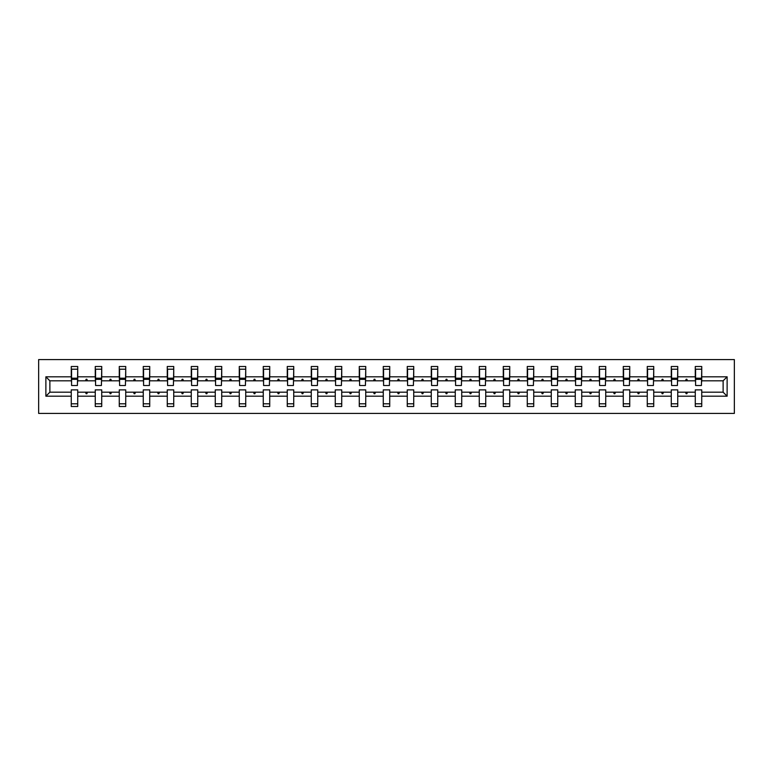 <?xml version="1.0" encoding="UTF-8"?>
<svg xmlns="http://www.w3.org/2000/svg" width="773" height="773" viewBox="0 0 773 773"><rect width="100%" height="100%" fill="white"/><g stroke="black" fill="none" stroke-linecap="round" stroke-linejoin="round"><path stroke-width="1.16" d="M38.65 413.42L734.35 413.42L734.35 359.58L38.65 359.58L38.65 413.42M727.122 396.191L723.122 392.191L723.122 380.809L727.122 376.809L727.122 396.191L701.739 396.191L701.739 389.882L695.275 389.882L695.275 392.191L677.737 392.191L677.737 389.882L671.273 389.882L671.273 392.191L653.736 392.191L653.736 389.882L647.272 389.882L647.272 392.191L629.734 392.191L629.734 389.882L623.27 389.882L623.27 392.191L605.732 392.191L605.732 389.882L599.268 389.882L599.268 392.191L581.731 392.191L581.731 389.882L575.267 389.882L575.267 392.191L557.729 392.191L557.729 389.882L551.275 389.882L551.275 392.191L533.737 392.191L533.737 389.882L527.273 389.882L527.273 392.191L509.736 392.191L509.736 389.882L503.271 389.882L503.271 392.191L485.734 392.191L485.734 389.882L479.27 389.882L479.27 392.191L461.732 392.191L461.732 389.882L455.268 389.882L455.268 392.191L437.731 392.191L437.731 389.882L431.266 389.882L431.266 392.191L413.729 392.191L413.729 389.882L407.265 389.882L407.265 392.191L389.727 392.191L389.727 389.882L383.273 389.882L383.273 392.191L365.735 392.191L365.735 389.882L359.271 389.882L359.271 392.191L341.734 392.191L341.734 389.882L335.269 389.882L335.269 392.191L317.732 392.191L317.732 389.882L311.268 389.882L311.268 392.191L293.73 392.191L293.73 389.882L287.266 389.882L287.266 392.191L269.729 392.191L269.729 389.882L263.264 389.882L263.264 392.191L245.727 392.191L245.727 389.882L239.263 389.882L239.263 392.191L221.725 392.191L221.725 389.882L215.271 389.882L215.271 392.191L197.733 392.191L197.733 389.882L191.269 389.882L191.269 392.191L173.732 392.191L173.732 389.882L167.268 389.882L167.268 392.191L149.73 392.191L149.73 389.882L143.266 389.882L143.266 392.191L125.728 392.191L125.728 389.882L119.264 389.882L119.264 392.191L101.727 392.191L101.727 389.882L95.263 389.882L95.263 392.191L77.725 392.191L77.725 406.501L71.261 406.501L71.261 392.191L49.878 392.191L45.878 396.191L45.878 376.809L49.878 380.809L49.878 392.191M701.739 396.191L701.739 406.501L695.275 406.501L695.275 392.191M723.122 380.809L701.739 380.809L701.739 366.499L695.275 366.499L695.275 376.809L677.737 376.809L677.428 383.118M695.584 383.118L695.275 376.809M695.275 396.191L677.737 396.191L677.737 406.501L671.273 406.501L671.273 392.191M677.737 376.809L677.737 366.499L671.273 366.499L671.273 376.809L653.736 376.809L653.427 383.118M671.582 383.118L671.273 376.809M671.273 396.191L653.736 396.191L653.736 406.501L647.272 406.501L647.272 392.191M653.736 376.809L653.736 366.499L647.272 366.499L647.272 376.809L629.734 376.809L629.425 383.118M647.581 383.118L647.272 376.809M647.272 396.191L629.734 396.191L629.734 406.501L623.27 406.501L623.27 392.191M629.734 376.809L629.734 366.499L623.27 366.499L623.27 376.809L605.732 376.809L605.423 383.118M623.579 383.118L623.27 376.809M623.27 396.191L605.732 396.191L605.732 406.501L599.268 406.501L599.268 392.191M605.732 376.809L605.732 366.499L599.268 366.499L599.268 376.809L581.731 376.809L581.422 383.118M599.577 383.118L599.268 376.809M599.268 396.191L581.731 396.191L581.731 406.501L575.267 406.501L575.267 392.191M581.731 376.809L581.731 366.499L575.267 366.499L575.267 376.809L557.729 376.809L557.43 383.118M575.576 383.118L575.267 376.809M575.267 396.191L557.729 396.191L557.729 406.501L551.275 406.501L551.275 392.191M557.729 376.809L557.729 366.499L551.275 366.499L551.275 376.809L533.737 376.809L533.428 383.118M551.574 383.118L551.275 376.809M551.275 396.191L533.737 396.191L533.737 406.501L527.273 406.501L527.273 392.191M533.737 376.809L533.737 366.499L527.273 366.499L527.273 376.809L509.736 376.809L509.426 383.118M527.582 383.118L527.273 376.809M527.273 396.191L509.736 396.191L509.736 406.501L503.271 406.501L503.271 392.191M509.736 376.809L509.736 366.499L503.271 366.499L503.271 376.809L485.734 376.809L485.425 383.118M503.581 383.118L503.271 376.809M503.271 396.191L485.734 396.191L485.734 406.501L479.27 406.501L479.27 392.191M485.734 376.809L485.734 366.499L479.27 366.499L479.27 376.809L461.732 376.809L461.423 383.118M479.579 383.118L479.27 376.809M479.27 396.191L461.732 396.191L461.732 406.501L455.268 406.501L455.268 392.191M461.732 376.809L461.732 366.499L455.268 366.499L455.268 376.809L437.731 376.809L437.421 383.118M455.577 383.118L455.268 376.809M455.268 396.191L437.731 396.191L437.731 406.501L431.266 406.501L431.266 392.191M437.731 376.809L437.731 366.499L431.266 366.499L431.266 376.809L413.729 376.809L413.42 383.118M431.576 383.118L431.266 376.809M431.266 396.191L413.729 396.191L413.729 406.501L407.265 406.501L407.265 392.191M413.729 376.809L413.729 366.499L407.265 366.499L407.265 376.809L389.727 376.809L389.428 383.118M407.574 383.118L407.265 376.809M407.265 396.191L389.727 396.191L389.727 406.501L383.273 406.501L383.273 392.191M389.727 376.809L389.727 366.499L383.273 366.499L383.273 376.809L365.735 376.809L365.426 383.118M383.572 383.118L383.273 376.809M383.273 396.191L365.735 396.191L365.735 406.501L359.271 406.501L359.271 392.191M365.735 376.809L365.735 366.499L359.271 366.499L359.271 376.809L341.734 376.809L341.424 383.118M359.58 383.118L359.271 376.809M359.271 396.191L341.734 396.191L341.734 406.501L335.269 406.501L335.269 392.191M341.734 376.809L341.734 366.499L335.269 366.499L335.269 376.809L317.732 376.809L317.423 383.118M335.579 383.118L335.269 376.809M335.269 396.191L317.732 396.191L317.732 406.501L311.268 406.501L311.268 392.191M317.732 376.809L317.732 366.499L311.268 366.499L311.268 376.809L293.73 376.809L293.421 383.118M311.577 383.118L311.268 376.809M311.268 396.191L293.73 396.191L293.73 406.501L287.266 406.501L287.266 392.191M293.73 376.809L293.73 366.499L287.266 366.499L287.266 376.809L269.729 376.809L269.419 383.118M287.575 383.118L287.266 376.809M287.266 396.191L269.729 396.191L269.729 406.501L263.264 406.501L263.264 392.191M269.729 376.809L269.729 366.499L263.264 366.499L263.264 376.809L245.727 376.809L245.418 383.118M263.574 383.118L263.264 376.809M263.264 396.191L245.727 396.191L245.727 406.501L239.263 406.501L239.263 392.191M245.727 376.809L245.727 366.499L239.263 366.499L239.263 376.809L221.725 376.809L221.426 383.118M239.572 383.118L239.263 376.809M239.263 396.191L221.725 396.191L221.725 406.501L215.271 406.501L215.271 392.191M221.725 376.809L221.725 366.499L215.271 366.499L215.271 376.809L197.733 376.809L197.424 383.118M215.57 383.118L215.271 376.809M215.271 396.191L197.733 396.191L197.733 406.501L191.269 406.501L191.269 392.191M197.733 376.809L197.733 366.499L191.269 366.499L191.269 376.809L173.732 376.809L173.423 383.118M191.578 383.118L191.269 376.809M191.269 396.191L173.732 396.191L173.732 406.501L167.268 406.501L167.268 392.191M173.732 376.809L173.732 366.499L167.268 366.499L167.268 376.809L149.73 376.809L149.421 383.118M167.577 383.118L167.268 376.809M167.268 396.191L149.73 396.191L149.73 406.501L143.266 406.501L143.266 392.191M149.73 376.809L149.73 366.499L143.266 366.499L143.266 376.809L125.728 376.809L125.419 383.118M143.575 383.118L143.266 376.809M143.266 396.191L125.728 396.191L125.728 406.501L119.264 406.501L119.264 392.191M125.728 376.809L125.728 366.499L119.264 366.499L119.264 376.809L101.727 376.809L101.418 383.118M119.573 383.118L119.264 376.809M119.264 396.191L101.727 396.191L101.727 406.501L95.263 406.501L95.263 392.191M101.727 376.809L101.727 366.499L95.263 366.499L95.263 376.809L77.725 376.809L77.725 366.499L71.261 366.499L71.261 376.809L45.878 376.809M95.572 383.118L95.263 376.809M77.725 392.191L77.725 389.882L71.261 389.882L71.261 392.191M71.57 383.118L71.261 376.809M701.739 380.809L701.43 383.118M677.737 396.191L677.737 392.191M653.736 396.191L653.736 392.191M629.734 396.191L629.734 392.191M605.732 396.191L605.732 392.191M581.731 396.191L581.731 392.191M557.729 396.191L557.729 392.191M533.737 396.191L533.737 392.191M509.736 396.191L509.736 392.191M485.734 396.191L485.734 392.191M461.732 396.191L461.732 392.191M437.731 396.191L437.731 392.191M413.729 396.191L413.729 392.191M389.727 396.191L389.727 392.191M365.735 396.191L365.735 392.191M341.734 396.191L341.734 392.191M317.732 396.191L317.732 392.191M293.73 396.191L293.73 392.191M269.729 396.191L269.729 392.191M245.727 396.191L245.727 392.191M221.725 396.191L221.725 392.191M197.733 396.191L197.733 392.191M173.732 396.191L173.732 392.191M149.73 396.191L149.73 392.191M125.728 396.191L125.728 392.191M101.727 396.191L101.727 392.191M727.122 376.809L701.739 376.809M95.263 396.191L77.725 396.191M71.261 396.191L45.878 396.191M685.554 380.809L687.448 380.809L686.888 379.272L686.115 379.272L685.554 380.809L677.737 380.809M695.275 380.809L687.448 380.809M685.554 392.191L686.115 393.728L686.888 393.728L687.448 392.191M661.562 380.809L663.447 380.809L662.886 379.272L662.123 379.272L661.562 380.809L653.736 380.809M671.273 380.809L663.447 380.809M661.562 392.191L662.123 393.728L662.886 393.728L663.447 392.191M637.561 380.809L639.445 380.809L638.885 379.272L638.121 379.272L637.561 380.809L629.734 380.809M647.272 380.809L639.445 380.809M637.561 392.191L638.121 393.728L638.885 393.728L639.445 392.191M613.559 380.809L615.443 380.809L614.883 379.272L614.12 379.272L613.559 380.809L605.732 380.809M623.27 380.809L615.443 380.809M613.559 392.191L614.12 393.728L614.883 393.728L615.443 392.191M589.557 380.809L591.451 380.809L590.891 379.272L590.118 379.272L589.557 380.809L581.731 380.809M599.268 380.809L591.451 380.809M589.557 392.191L590.118 393.728L590.891 393.728L591.451 392.191M565.556 380.809L567.45 380.809L566.889 379.272L566.116 379.272L565.556 380.809L557.729 380.809M575.267 380.809L567.45 380.809M565.556 392.191L566.116 393.728L566.889 393.728L567.45 392.191M541.554 380.809L543.448 380.809L542.888 379.272L542.115 379.272L541.554 380.809L533.737 380.809M551.275 380.809L543.448 380.809M541.554 392.191L542.115 393.728L542.888 393.728L543.448 392.191M517.552 380.809L519.446 380.809L518.886 379.272L518.113 379.272L517.552 380.809L509.736 380.809M527.273 380.809L519.446 380.809M517.552 392.191L518.113 393.728L518.886 393.728L519.446 392.191M493.561 380.809L495.445 380.809L494.884 379.272L494.121 379.272L493.561 380.809L485.734 380.809M503.271 380.809L495.445 380.809M493.561 392.191L494.121 393.728L494.884 393.728L495.445 392.191M469.559 380.809L471.443 380.809L470.883 379.272L470.119 379.272L469.559 380.809L461.732 380.809M479.27 380.809L471.443 380.809M469.559 392.191L470.119 393.728L470.883 393.728L471.443 392.191M445.557 380.809L447.441 380.809L446.881 379.272L446.118 379.272L445.557 380.809L437.731 380.809M455.268 380.809L447.441 380.809M445.557 392.191L446.118 393.728L446.881 393.728L447.441 392.191M421.556 380.809L423.449 380.809L422.889 379.272L422.116 379.272L421.556 380.809L413.729 380.809M431.266 380.809L423.449 380.809M421.556 392.191L422.116 393.728L422.889 393.728L423.449 392.191M397.554 380.809L399.448 380.809L398.887 379.272L398.114 379.272L397.554 380.809L389.727 380.809M407.265 380.809L399.448 380.809M397.554 392.191L398.114 393.728L398.887 393.728L399.448 392.191M373.552 380.809L375.446 380.809L374.886 379.272L374.113 379.272L373.552 380.809L365.735 380.809M383.273 380.809L375.446 380.809M373.552 392.191L374.113 393.728L374.886 393.728L375.446 392.191M349.551 380.809L351.444 380.809L350.884 379.272L350.111 379.272L349.551 380.809L341.734 380.809M359.271 380.809L351.444 380.809M349.551 392.191L350.111 393.728L350.884 393.728L351.444 392.191M325.559 380.809L327.443 380.809L326.882 379.272L326.119 379.272L325.559 380.809L317.732 380.809M335.269 380.809L327.443 380.809M325.559 392.191L326.119 393.728L326.882 393.728L327.443 392.191M301.557 380.809L303.441 380.809L302.881 379.272L302.117 379.272L301.557 380.809L293.73 380.809M311.268 380.809L303.441 380.809M301.557 392.191L302.117 393.728L302.881 393.728L303.441 392.191M277.555 380.809L279.44 380.809L278.879 379.272L278.116 379.272L277.555 380.809L269.729 380.809M287.266 380.809L279.44 380.809M277.555 392.191L278.116 393.728L278.879 393.728L279.44 392.191M253.554 380.809L255.448 380.809L254.887 379.272L254.114 379.272L253.554 380.809L245.727 380.809M263.264 380.809L255.448 380.809M253.554 392.191L254.114 393.728L254.887 393.728L255.448 392.191M229.552 380.809L231.446 380.809L230.885 379.272L230.112 379.272L229.552 380.809L221.725 380.809M239.263 380.809L231.446 380.809M229.552 392.191L230.112 393.728L230.885 393.728L231.446 392.191M205.55 380.809L207.444 380.809L206.884 379.272L206.111 379.272L205.55 380.809L197.733 380.809M215.271 380.809L207.444 380.809M205.55 392.191L206.111 393.728L206.884 393.728L207.444 392.191M181.549 380.809L183.443 380.809L182.882 379.272L182.109 379.272L181.549 380.809L173.732 380.809M191.269 380.809L183.443 380.809M181.549 392.191L182.109 393.728L182.882 393.728L183.443 392.191M157.557 380.809L159.441 380.809L158.88 379.272L158.117 379.272L157.557 380.809L149.73 380.809M167.268 380.809L159.441 380.809M157.557 392.191L158.117 393.728L158.88 393.728L159.441 392.191M133.555 380.809L135.439 380.809L134.879 379.272L134.116 379.272L133.555 380.809L125.728 380.809M143.266 380.809L135.439 380.809M133.555 392.191L134.116 393.728L134.879 393.728L135.439 392.191M109.553 380.809L111.438 380.809L110.877 379.272L110.114 379.272L109.553 380.809L101.727 380.809M119.264 380.809L111.438 380.809M109.553 392.191L110.114 393.728L110.877 393.728L111.438 392.191M85.552 380.809L87.446 380.809L86.885 379.272L86.112 379.272L85.552 380.809L77.725 380.809L77.725 376.809M95.263 380.809L87.446 380.809M85.552 392.191L86.112 393.728L86.885 393.728L87.446 392.191M77.725 380.809L77.416 383.118M71.261 380.809L49.878 380.809M723.122 392.191L701.739 392.191M71.57 379.35L71.57 369.194L77.725 369.194L77.416 385.505L71.57 385.505L71.57 379.35L77.416 379.35M71.261 403.806L77.725 403.806M95.572 379.35L95.572 369.194L101.727 369.194L101.418 385.505L95.572 385.505L95.572 379.35L101.418 379.35M95.263 403.806L101.727 403.806M119.573 379.35L119.573 369.194L125.728 369.194L125.419 385.505L119.573 385.505L119.573 379.35L125.419 379.35M119.264 403.806L125.728 403.806M143.575 379.35L143.575 369.194L149.73 369.194L149.421 385.505L143.575 385.505L143.575 379.35L149.421 379.35M143.266 403.806L149.73 403.806M167.577 379.35L167.577 369.194L173.732 369.194L173.423 385.505L167.577 385.505L167.577 379.35L173.423 379.35M167.268 403.806L173.732 403.806M191.578 379.35L191.578 369.194L197.733 369.194L197.424 385.505L191.578 385.505L191.578 379.35L197.424 379.35M191.269 403.806L197.733 403.806M215.57 379.35L215.57 369.194L221.725 369.194L221.426 385.505L215.57 385.505L215.57 379.35L221.426 379.35M215.271 403.806L221.725 403.806M239.572 379.35L239.572 369.194L245.727 369.194L245.418 385.505L239.572 385.505L239.572 379.35L245.418 379.35M239.263 403.806L245.727 403.806M263.574 379.35L263.574 369.194L269.729 369.194L269.419 385.505L263.574 385.505L263.574 379.35L269.419 379.35M263.264 403.806L269.729 403.806M287.575 379.35L287.575 369.194L293.73 369.194L293.421 385.505L287.575 385.505L287.575 379.35L293.421 379.35M287.266 403.806L293.73 403.806M311.577 379.35L311.577 369.194L317.732 369.194L317.423 385.505L311.577 385.505L311.577 379.35L317.423 379.35M311.268 403.806L317.732 403.806M335.579 379.35L335.579 369.194L341.734 369.194L341.424 385.505L335.579 385.505L335.579 379.35L341.424 379.35M335.269 403.806L341.734 403.806M359.58 379.35L359.58 369.194L365.735 369.194L365.426 385.505L359.58 385.505L359.58 379.35L365.426 379.35M359.271 403.806L365.735 403.806M383.572 379.35L383.572 369.194L389.727 369.194L389.428 385.505L383.572 385.505L383.572 379.35L389.428 379.35M383.273 403.806L389.727 403.806M407.574 379.35L407.574 369.194L413.729 369.194L413.42 385.505L407.574 385.505L407.574 379.35L413.42 379.35M407.265 403.806L413.729 403.806M431.576 379.35L431.576 369.194L437.731 369.194L437.421 385.505L431.576 385.505L431.576 379.35L437.421 379.35M431.266 403.806L437.731 403.806M455.577 379.35L455.577 369.194L461.732 369.194L461.423 385.505L455.577 385.505L455.577 379.35L461.423 379.35M455.268 403.806L461.732 403.806M479.579 379.35L479.579 369.194L485.734 369.194L485.425 385.505L479.579 385.505L479.579 379.35L485.425 379.35M479.27 403.806L485.734 403.806M503.581 379.35L503.581 369.194L509.736 369.194L509.426 385.505L503.581 385.505L503.581 379.35L509.426 379.35M503.271 403.806L509.736 403.806M527.582 379.35L527.582 369.194L533.737 369.194L533.428 385.505L527.582 385.505L527.582 379.35L533.428 379.35M527.273 403.806L533.737 403.806M551.574 379.35L551.574 369.194L557.729 369.194L557.43 385.505L551.574 385.505L551.574 379.35L557.43 379.35M551.275 403.806L557.729 403.806M575.576 379.35L575.576 369.194L581.731 369.194L581.422 385.505L575.576 385.505L575.576 379.35L581.422 379.35M575.267 403.806L581.731 403.806M599.577 379.35L599.577 369.194L605.732 369.194L605.423 385.505L599.577 385.505L599.577 379.35L605.423 379.35M599.268 403.806L605.732 403.806M623.579 379.35L623.579 369.194L629.734 369.194L629.425 385.505L623.579 385.505L623.579 379.35L629.425 379.35M623.27 403.806L629.734 403.806M647.581 379.35L647.581 369.194L653.736 369.194L653.427 385.505L647.581 385.505L647.581 379.35L653.427 379.35M647.272 403.806L653.736 403.806M671.582 379.35L671.582 369.194L677.737 369.194L677.428 385.505L671.582 385.505L671.582 379.35L677.428 379.35M671.273 403.806L677.737 403.806M695.584 379.35L695.584 369.194L701.739 369.194L701.43 385.505L695.584 385.505L695.584 379.35L701.43 379.35M695.275 403.806L701.739 403.806M71.57 378.422L77.416 378.422M95.572 378.422L101.418 378.422M119.573 378.422L125.419 378.422M143.575 378.422L149.421 378.422M167.577 378.422L173.423 378.422M191.578 378.422L197.424 378.422M215.57 378.422L221.426 378.422M239.572 378.422L245.418 378.422M263.574 378.422L269.419 378.422M287.575 378.422L293.421 378.422M311.577 378.422L317.423 378.422M335.579 378.422L341.424 378.422M359.58 378.422L365.426 378.422M383.572 378.422L389.428 378.422M407.574 378.422L413.42 378.422M431.576 378.422L437.421 378.422M455.577 378.422L461.423 378.422M479.579 378.422L485.425 378.422M503.581 378.422L509.426 378.422M527.582 378.422L533.428 378.422M551.574 378.422L557.43 378.422M575.576 378.422L581.422 378.422M599.577 378.422L605.423 378.422M623.579 378.422L629.425 378.422M647.581 378.422L653.427 378.422M671.582 378.422L677.428 378.422M695.584 378.422L701.43 378.422M71.57 378.19L77.416 378.19M95.572 378.19L101.418 378.19M119.573 378.19L125.419 378.19M143.575 378.19L149.421 378.19M167.577 378.19L173.423 378.19M191.578 378.19L197.424 378.19M215.57 378.19L221.426 378.19M239.572 378.19L245.418 378.19M263.574 378.19L269.419 378.19M287.575 378.19L293.421 378.19M311.577 378.19L317.423 378.19M335.579 378.19L341.424 378.19M359.58 378.19L365.426 378.19M383.572 378.19L389.428 378.19M407.574 378.19L413.42 378.19M431.576 378.19L437.421 378.19M455.577 378.19L461.423 378.19M479.579 378.19L485.425 378.19M503.581 378.19L509.426 378.19M527.582 378.19L533.428 378.19M551.574 378.19L557.43 378.19M575.576 378.19L581.422 378.19M599.577 378.19L605.423 378.19M623.579 378.19L629.425 378.19M647.581 378.19L653.427 378.19M671.582 378.19L677.428 378.19M695.584 378.19L701.43 378.19"/></g></svg>
